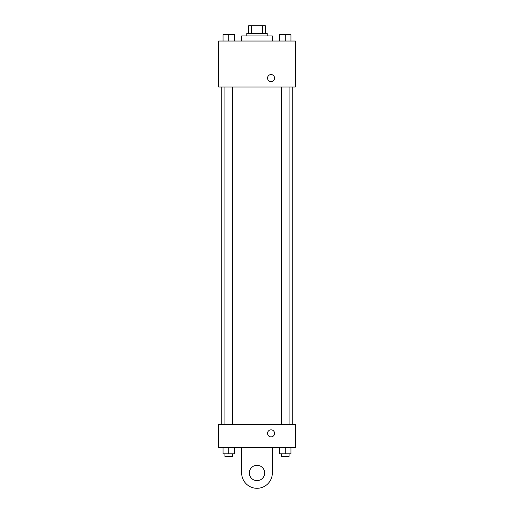 <?xml version="1.0" encoding="UTF-8"?>
<svg xmlns="http://www.w3.org/2000/svg" width="514" height="514" viewBox="0 0 514 514"><rect width="100%" height="100%" fill="white"/><g stroke="black" fill="none" stroke-linecap="round" stroke-linejoin="round"><path stroke-width="0.77" d="M251.622 33.365L251.622 25.7L248.692 25.7L248.692 33.365L248.692 25.7M251.622 25.7L265.308 25.7L265.308 33.365M262.378 33.365L262.378 25.7M246.778 35.922L246.778 33.365L267.222 33.365L267.222 35.922M272.336 41.036L272.336 35.922L241.664 35.922L241.664 41.036M218.662 41.036L295.338 41.036L295.338 87.039L218.662 87.039L218.662 41.036M271.058 81.61A3.514 3.514 0 0 1 268.012 76.335A3.514 3.514 0 0 1 274.103 76.335A3.514 3.514 0 0 1 271.058 81.61M218.662 424.403L295.338 424.403L295.338 447.405L218.662 447.405L218.662 424.403L295.338 424.403M279.468 41.036L279.468 34.644L290.969 34.644L290.969 41.036L290.969 34.644M285.219 41.036L285.219 34.644L281.383 34.624M289.048 34.644L285.219 34.624M223.031 41.036L223.031 34.644L234.532 34.644L234.532 41.036L234.532 34.644M228.781 41.036L228.781 34.644L224.952 34.624M232.617 34.644L228.781 34.624M279.468 447.405L279.468 453.798L290.969 453.798L290.969 447.405L290.969 453.798M285.219 453.798L285.219 447.405M289.048 453.798L289.048 456.355L281.383 456.355L281.383 453.798M223.031 447.405L223.031 453.798L234.532 453.798L234.532 447.405L234.532 453.798M228.781 453.798L228.781 447.405M232.617 453.798L232.617 456.355L224.952 456.355L224.952 453.798M267.543 433.353A3.514 3.514 0 0 1 272.812 430.308A3.514 3.514 0 0 1 272.812 436.392A3.514 3.514 0 0 1 267.543 433.353M272.336 447.405L272.336 472.964A15.336 15.336 0 0 1 257 488.3A15.336 15.336 0 0 1 241.664 472.964L241.664 447.405M257 480.635A7.665 7.665 0 0 1 250.363 469.134A7.665 7.665 0 0 1 263.637 469.134A7.665 7.665 0 0 1 257 480.635M292.781 424.403L292.781 87.039M221.219 424.403L221.219 87.039M281.383 87.039L281.383 424.403M289.048 87.039L289.048 424.403M232.617 424.403L232.617 87.039M224.952 424.403L224.952 87.039"/></g></svg>
